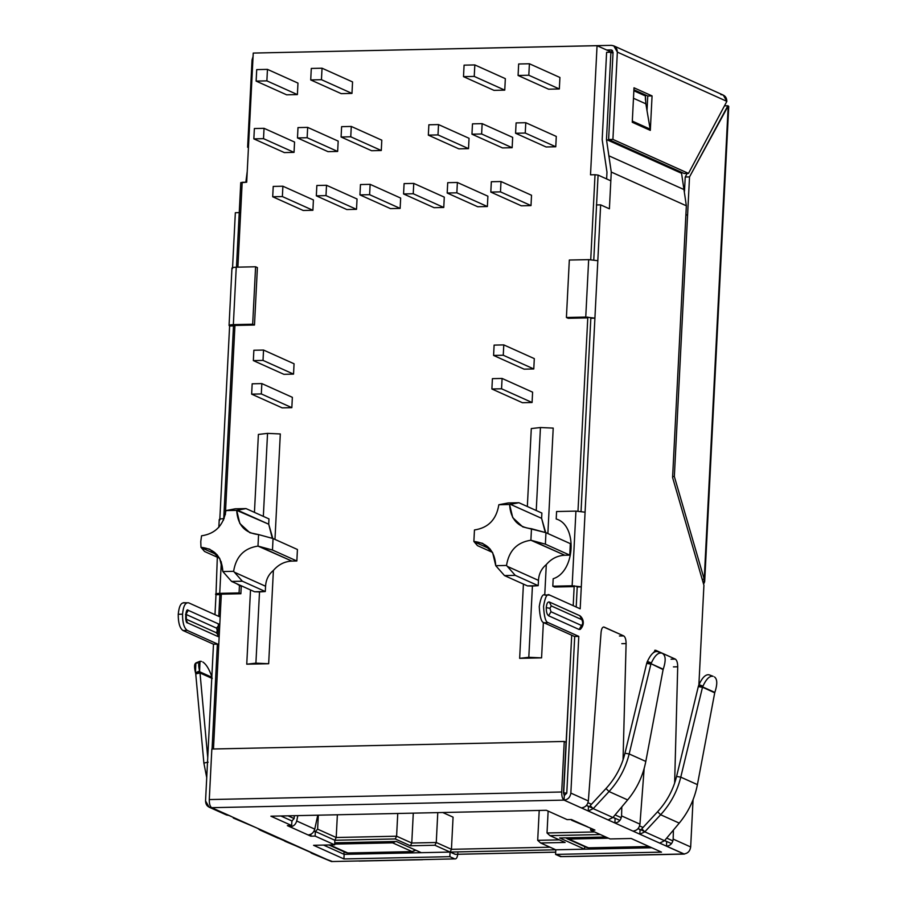 <?xml version="1.0" encoding="UTF-8"?>
<svg xmlns="http://www.w3.org/2000/svg" width="907" height="907" viewBox="0 0 907 907"><rect width="100%" height="100%" fill="white"/><g stroke="black" fill="none" stroke-linecap="round" stroke-linejoin="round"><path stroke-width="1.36" d="M187.261 630.41C184.042 628.063 182.466 622.656 182.545 614.186L178.248 614.277C178.169 622.746 179.745 628.154 182.965 630.501L187.261 630.41L217.782 644.129L213.485 644.219L182.965 630.501C179.745 628.154 178.169 622.746 178.248 614.277C179.008 606.125 181.049 602.339 184.359 602.928C181.049 602.339 179.008 606.125 178.248 614.277L182.545 614.186C182.466 622.656 184.042 628.063 187.261 630.41L182.965 630.501L213.485 644.219L205.549 800.926L213.485 644.219L217.782 644.129L187.261 630.41M579.142 629.492L581.489 625.467L550.968 611.749L549.971 608.314L546.263 607.656C546.218 611.896 547.012 614.595 548.622 615.774L550.968 611.749L581.489 625.467C582.952 624.129 583.042 622.191 581.784 619.64L551.263 605.921L549.971 608.314L550.968 611.749L548.622 615.774C547.012 614.595 546.218 611.896 546.263 607.656C546.638 603.586 547.658 601.692 549.313 601.987L579.834 615.706L581.784 619.64C583.042 622.191 582.952 624.129 581.489 625.467L579.142 629.492L548.622 615.774L579.142 629.492L580.299 629.367C584.992 624.583 583.586 618.767 580.004 615.796L549.313 601.987L551.263 605.921L581.784 619.64L579.834 615.706M561.524 856.605L555.572 854.405L661.509 852.127L631.17 838.487L610.116 838.941L590.616 830.177L594.913 830.086L592.203 828.862L594.913 830.086L590.616 830.177L610.116 838.941L631.17 838.487L661.509 852.127L555.572 854.405L560.526 856.627L683.878 853.986L564.052 800.121L211.648 807.683L331.463 861.548L454.804 858.895L449.849 856.673L343.912 858.94L313.573 845.301L334.638 844.848L315.126 836.084L310.829 836.175L310.931 834.225L310.829 836.175L308.119 834.962L310.829 836.175L315.126 836.084L315.364 831.492L334.864 840.256L315.364 831.492L313.799 831.526L315.364 831.492L315.126 836.084L334.638 844.848L334.864 840.256L334.638 844.848L313.573 845.301L343.912 858.94L344.15 854.349L450.087 852.07L455.201 854.337L555.685 852.183M571.625 820.245L592.203 828.862L571.625 820.245L574.142 820.744L571.433 819.531L567.136 819.622L546.365 810.291L270.887 816.198L291.657 825.529L287.36 825.619L308.119 834.962C311.52 834.61 313.731 832.66 314.763 829.123L317.756 815.189L314.763 829.123C313.731 832.66 311.52 834.61 308.119 834.962L287.36 825.619L291.657 825.529L270.887 816.198L546.365 810.291L567.136 819.622L571.433 819.531L587.623 826.81M323.55 845.086L344.15 854.349L323.55 845.086M586.421 805.473L588.462 806.391L586.421 805.473M612.996 817.422L615.059 818.352L612.996 817.422M638.029 828.669L640.07 829.588L638.029 828.669M664.593 840.619L666.656 841.549L664.593 840.619M455.371 854.292L450.087 852.07L555.798 849.802L540.629 842.977L537.692 840.324L559.347 839.859L537.692 840.324L539.212 810.439L537.692 840.324L540.629 842.977L565.129 842.456L549.959 835.642L547.023 832.977L594.584 831.957L547.023 832.977L548.134 811.073L547.023 832.977L549.959 835.642L600.355 834.553L549.959 835.642L565.129 842.456L540.629 842.977L555.798 849.802L651.77 847.75L555.81 849.802L555.572 854.405L555.81 849.802L450.076 852.07L449.849 856.673L454.804 858.895L438.421 859.246L454.804 858.895C456.459 859.19 457.479 857.296 457.865 853.226C457.479 857.296 456.459 859.19 454.804 858.895M280.864 815.983L291.873 820.926L291.657 825.529L291.884 820.937L280.864 815.983M439.385 859.224L359.093 861.072M560.526 856.627L577.419 856.389L560.526 856.627M231.228 816.413L211.648 807.683C210.027 806.504 209.245 803.806 209.279 799.566L211.841 749.023L564.256 741.461L566.059 742.266L563.496 792.82L564.29 795.53L563.496 792.82L566.059 742.266L564.256 741.461L561.694 792.004C561.66 796.244 562.442 798.942 564.052 800.121L564.29 795.53L564.052 800.121C567.963 799.6 570.231 797.253 570.854 793.092L588.348 800.96L570.854 793.092L578.791 636.385L548.27 622.667C545.674 622.293 544.098 616.885 543.554 606.443C545.107 596.942 547.148 593.155 549.665 595.094L580.185 608.812L581.296 586.863L572.147 585.786L575.922 511.117L556.581 511.525L575.922 511.117L585.083 512.194L594.913 318.153L585.752 317.076L588.666 259.629L569.324 260.037L588.666 259.629L597.815 260.706L600.649 204.869L609.402 208.814L611.273 172.047L606.477 139.553L681.565 173.305L606.477 139.553L610.899 52.243L606.602 52.334L602.18 139.644L606.976 172.137L606.624 178.928L606.976 172.137L602.18 139.644L606.602 52.334L610.899 52.243L612.996 53.184L610.899 52.243L606.477 139.553L608.869 155.8L683.957 189.552L686.35 205.798L683.957 189.552L608.869 155.8L611.273 172.047L686.35 205.798L672.586 477.524L703.923 585.253L698.878 684.91L703.923 585.253L672.586 477.524L686.35 205.798L611.273 172.047L609.402 208.814L600.649 204.869L580.185 608.812L549.665 595.094C547.148 593.155 545.107 596.942 543.554 606.443C544.098 616.885 545.674 622.293 548.27 622.667L578.791 636.385L570.854 793.092C570.231 797.253 567.963 799.6 564.052 800.121L588.235 810.983L593.201 808.647L590.174 805.631L606.001 788.534L609.039 791.55L627.644 799.917C636.918 788.75 642.984 775.916 645.807 761.427C642.984 775.916 636.918 788.75 627.644 799.917L612.917 817.513L627.644 799.917L609.039 791.55L593.201 808.647L609.039 791.55L606.001 788.534L590.174 805.631L593.201 808.647L612.917 817.513L608.098 819.917L614.935 822.989C618.835 822.468 621.046 820.098 621.567 815.892L639.957 824.157L621.567 815.892L621.805 806.89L621.567 815.892C621.046 820.098 618.835 822.468 614.935 822.989L639.832 834.191L644.809 831.844L641.771 828.839L657.609 811.731L660.636 814.747L679.241 823.114C688.504 811.935 694.569 799.112 697.415 784.623C694.569 799.112 688.504 811.935 679.241 823.114L660.636 814.747L644.809 831.844L660.636 814.747L657.609 811.731L641.771 828.839L644.809 831.844L664.514 840.71L679.241 823.114L664.514 840.71L659.695 843.113L684.377 854.088L577.419 856.389M657.711 854.541L684.377 854.088M311.589 853.238L309.502 851.673L314.128 853.748L311.589 853.238L331.463 861.548L259.992 830.041L257.894 828.476L262.52 830.551L231.319 816.527M214.982 614.674L215.991 594.709L214.982 614.674M219.777 520.028L229.607 325.987L219.777 520.028C218.553 519.28 219.8 518.838 223.507 518.668L224.131 518.657L223.507 518.668L223.428 520.323L223.507 518.668C219.8 518.838 218.553 519.28 219.777 520.028M229.607 325.987C228.383 325.239 229.63 324.797 233.348 324.627L236.251 267.191L233.348 324.627L252.679 324.218L255.593 266.771L236.251 267.191C232.532 267.35 231.296 267.803 232.509 268.54L235.344 212.714L232.509 268.54C231.296 267.803 232.532 267.35 236.251 267.191L255.593 266.771L257.395 267.588L254.493 325.023L252.679 324.218L233.348 324.627C229.63 324.797 228.383 325.239 229.607 325.987L233.904 325.896L229.063 325.488L231.965 268.053M245.842 182.216L247.248 171.344L245.842 182.216M219.177 616.556L188.656 602.838C185.345 602.248 183.305 606.023 182.545 614.186C183.305 606.023 185.345 602.248 188.656 602.838L219.177 616.556M218.168 636.623L187.647 622.905C184.597 623.812 185.459 606.794 188.282 610.343L218.802 624.061L188.282 610.343L185.924 614.368L216.444 628.086L185.924 614.368L188.282 610.343C185.459 606.794 184.597 623.812 187.647 622.905L185.697 618.971L216.217 632.689C217.363 631.635 217.442 630.104 216.444 628.086L218.292 626.023L216.444 628.086C217.442 630.104 217.363 631.635 216.217 632.689L217.85 634.685L216.217 632.689L185.697 618.971L187.647 622.905L218.168 636.623M259.992 830.041L278.075 838.17L280.58 838.669L276.057 836.639M209.12 807.173L205.549 800.926C205.742 805.076 207.782 807.321 211.648 807.683L209.12 807.173L226.467 814.974L228.983 815.472L224.46 813.443M680.772 777.14L702.483 687.302L698.299 686.599L676.577 776.437L680.772 777.14L676.577 776.437C673.266 789.759 666.94 801.516 657.609 811.731C666.94 801.516 673.266 789.759 676.577 776.437L698.299 686.599L702.483 687.302L680.772 777.14C677.28 791.335 670.568 803.874 660.636 814.747C670.568 803.874 677.28 791.335 680.772 777.14L697.415 784.623L680.772 777.14M666.543 846.186L666.656 841.549L666.543 846.186C670.432 845.664 672.643 843.295 673.164 839.088L690.669 846.957L693.061 799.713L690.669 846.957L673.164 839.088C672.643 843.295 670.432 845.664 666.543 846.186M639.832 834.191L640.07 829.588L639.832 834.191L659.695 843.113L664.514 840.71L644.809 831.844L639.832 834.191M639.957 824.157L644.163 768.478L639.957 824.157C639.231 828.272 636.918 830.597 632.995 831.107C636.918 830.597 639.231 828.272 639.957 824.157M653.131 652.904L655.716 650.285L675.33 659.106C676.871 660.183 677.665 662.745 677.71 666.792L674.638 783.081L677.71 666.792L673.413 666.883L677.71 666.792C677.665 662.745 676.871 660.183 675.33 659.106L655.716 650.285L654.729 650.308L655.716 650.285L653.131 652.904M673.402 830.086L673.164 839.088L673.402 830.086M604.119 627.088C602.543 626.771 601.522 628.517 601.08 632.349L588.348 800.96C587.634 805.076 585.31 807.4 581.387 807.91C585.31 807.4 587.634 805.076 588.348 800.96L601.08 632.349C601.522 628.517 602.543 626.771 604.119 627.088L623.733 635.909C625.263 636.986 626.057 639.548 626.102 643.596L623.041 759.907L626.102 643.596L621.805 643.687L626.102 643.596C626.057 639.548 625.263 636.986 623.733 635.909L603.62 626.986M574.494 636.476L543.973 622.758C541.366 622.383 539.801 616.987 539.257 606.534C540.81 597.033 542.851 593.246 545.368 595.185C542.851 593.246 540.81 597.033 539.257 606.534C539.801 616.987 541.366 622.383 543.973 622.758L574.494 636.476L578.791 636.385L574.494 636.476M683.878 853.986C687.789 853.464 690.046 851.117 690.669 846.957C690.046 851.117 687.789 853.464 683.878 853.986M629.163 753.944L650.886 664.105L646.691 663.391L624.968 753.241L629.163 753.944L624.968 753.241C621.68 766.562 615.354 778.331 606.001 788.534C615.354 778.331 621.68 766.562 624.968 753.241L646.691 663.391L650.886 664.105L629.163 753.944C625.66 768.127 618.948 780.666 609.039 791.55C618.948 780.666 625.66 768.127 629.163 753.944L645.807 761.427L629.163 753.944M588.235 810.983L588.462 806.391L588.235 810.983L608.098 819.917L612.917 817.513L593.201 808.647L588.235 810.983M614.935 822.989L615.059 818.352L614.935 822.989M220.288 594.618L215.991 594.709L220.288 594.618M239.641 212.612L235.344 212.714L239.641 212.612M594.913 318.153L590.616 318.244L594.913 318.153L597.815 260.706L588.666 259.629L585.752 317.076L566.41 317.484L568.224 318.3L587.555 317.881L568.224 318.3L566.41 317.484L585.752 317.076L594.913 318.153M581.296 586.863L576.999 586.965L581.296 586.863L585.083 512.194L575.922 511.117L572.147 585.786L552.805 586.205L554.608 587.01L573.95 586.602L554.608 587.01L552.805 586.205L572.147 585.786L581.296 586.863M600.649 204.869L596.352 204.959L600.649 204.869M645.387 96.051L645.421 100.065L645.387 96.051M720.782 94.589C724.648 94.94 726.677 97.196 726.87 101.346L688.492 173.396L612.917 139.417L617.35 52.107C617.145 47.958 615.116 45.701 611.25 45.35L258.144 52.969L611.25 45.35L613.767 45.86L617.35 52.107L726.87 101.346L723.298 95.099L613.767 45.86M332.461 861.525L326.883 859.485M681.565 173.305L683.957 189.552L681.565 173.305M633.857 90.768L645.399 95.949L645.852 103.817L650.149 129.134L648.516 129.565L650.149 129.134L632.315 121.277L632.372 120.166L632.542 121.209L650.149 129.134L645.852 103.817L645.399 95.949L633.857 90.768M561.694 792.004L564.256 741.461L211.841 749.023L209.279 799.566L561.694 792.004L209.279 799.566C209.245 803.806 210.027 806.504 211.648 807.683L564.052 800.121C562.442 798.942 561.66 796.244 561.694 792.004M704.694 581.308L728.752 106.425L728.208 105.926L704.229 579.256L674.343 476.526L672.643 476.56L674.343 476.526L689.524 176.91L727.856 105.768L724.897 105.836L727.856 105.768L728.162 106.856M253.064 56.495L252.044 59.941L247.622 147.251L248.45 147.626L247.622 147.251L252.044 59.941L253.064 56.495M606.715 50.032L611.012 49.942L613.053 52.198L608.62 139.508L612.917 139.417L608.62 139.508L684.195 173.486L688.492 173.396L684.195 173.486L608.62 139.508L613.053 52.198L611.012 49.942L606.715 50.032M612.542 50.633L611.012 49.942L612.542 50.633M611.851 50.112L611.012 49.942M650.319 130.381L652.065 95.915L647.768 96.006L647.02 110.722L647.768 96.006L652.065 95.915L634.004 87.798L632.258 122.264L650.319 130.381L632.258 122.264L634.004 87.798L652.065 95.915L650.319 130.381M633.902 89.77L647.768 96.006L633.902 89.77M688.492 173.396L726.87 101.346L617.35 52.107L612.917 139.417L688.492 173.396M704.229 579.256L728.208 105.926L689.524 176.91L685.227 177.012L689.524 176.91L674.343 476.526L704.229 579.256L702.199 579.301L704.229 579.256L704.104 583.156L704.66 581.648M703.288 583.065L704.104 583.156L703.288 583.065M703.379 583.348L704.104 583.156L703.379 583.348M685.227 177.012L684.502 191.162L685.227 177.012L687.155 173.418L685.227 177.012M633.471 98.262L645.852 103.817L633.471 98.262M548.27 622.667L543.973 622.758L548.27 622.667M544.37 594.969L549.665 595.094M569.324 260.037L566.41 317.484L569.324 260.037M556.581 511.525L556.206 518.997C577.691 524.994 575.321 571.807 553.179 578.734L552.805 586.205L553.179 578.734C575.321 571.807 577.691 524.994 556.206 518.997L556.581 511.525M546.263 607.656L549.971 608.314L551.263 605.921L549.313 601.987C547.658 601.692 546.638 603.586 546.263 607.656M183.361 602.713L188.656 602.838M235.151 325.443L254.493 325.023L235.151 325.443M254.493 325.023L257.395 267.588L255.593 266.771L252.679 324.218L254.493 325.023M215.991 594.709C214.766 593.96 216.013 593.507 219.732 593.348L221.319 561.898L219.732 593.348L239.074 592.929L240.877 593.745L241.251 586.273L238.28 584.448L241.251 586.273L240.877 593.745L221.535 594.164L240.877 593.745L239.074 592.929L219.732 593.348C216.013 593.507 214.766 593.96 215.991 594.709L217.317 557.227M239.074 592.929L239.448 585.468L236.466 583.632L239.448 585.468L239.074 592.929M241.251 586.273L239.448 585.468L241.251 586.273M619.424 636L623.733 635.909L619.424 636M663.108 669.604L651.022 663.72L647.054 662.235L646.691 663.391L647.054 662.235L651.022 663.72L663.108 669.604L645.807 761.427L663.108 669.604M663.21 669.207L651.022 663.72L651.351 662.938L647.383 661.452L647.054 662.235L647.383 661.452C650.773 654.219 654.151 650.943 657.552 651.623L661.509 653.108C658.119 652.428 654.729 655.704 651.351 662.938L651.022 663.72L663.21 669.207L663.505 668.402C665.908 660.727 665.693 655.829 662.847 653.72C665.693 655.829 665.908 660.727 663.505 668.402L663.21 669.207M661.214 652.995L657.552 651.623C654.151 650.943 650.773 654.219 647.383 661.452L651.351 662.938C654.729 655.704 658.119 652.428 661.509 653.108M671.033 659.196L675.33 659.106L671.033 659.196M714.716 692.801L697.415 784.623L714.716 692.801L702.619 686.916L698.662 685.431L698.299 686.599L698.991 684.649C702.369 677.416 705.759 674.139 709.149 674.819L713.117 676.305C709.716 675.624 706.326 678.901 702.948 686.134L698.991 684.649L698.662 685.431L714.716 692.801M714.818 692.404L702.619 686.916L702.948 686.134L702.619 686.916L714.818 692.404L715.101 691.599L714.818 692.404M712.811 676.203L709.149 674.819C705.759 674.139 702.369 677.416 698.991 684.649L702.948 686.134C706.326 678.901 709.716 675.624 713.117 676.305M715.101 691.599C717.516 683.923 717.29 679.026 714.455 676.917C717.29 679.026 717.516 683.923 715.101 691.599M233.337 818.057L255.683 827.479M208.145 762.175L203.882 763.07L206.728 777.662L203.882 763.07L208.145 762.175M200.016 672.983L195.742 673.867L203.882 763.07L195.742 673.867L200.016 672.983L207.737 757.651L200.016 672.983L199.801 671.826L195.685 673.493L199.801 671.826L200.016 672.983L212.249 678.481L200.016 672.983M200.005 661.282L195.878 662.938L195.47 672.711L199.597 671.055L200.005 661.282L201.479 661.407C198.565 660.715 197.941 663.924 199.597 671.055L199.801 671.826L212 677.314L199.801 671.826L199.597 671.055L195.47 672.711L195.685 673.493L195.47 672.711C193.815 665.591 194.449 662.371 197.363 663.074M212 677.314L211.75 676.52C209.12 668.958 206.138 664.117 202.817 662.019C206.138 664.117 209.12 668.958 211.75 676.52L212 677.314M282.837 839.61L287.417 841.741L284.934 841.254L282.927 839.723M284.934 841.254L307.292 850.675M640.467 854.916L641.374 854.893L640.467 854.916M593.189 855.925L640.932 855.018M423.036 859.575L422.14 859.598M290.07 826.844L290.127 825.563L290.07 826.844C293.46 826.492 295.682 824.542 296.702 821.005L297.859 815.62L296.702 821.005C295.682 824.542 293.46 826.492 290.07 826.844M590.616 830.177L590.684 828.703L590.616 830.177M344.15 854.349L343.912 858.94L449.849 856.673L450.087 852.07L344.15 854.349M292.519 820.268L291.861 821.538L292.519 820.268M314.763 829.123L296.702 821.005L314.763 829.123M519.654 658.346L528.804 657.292L532.42 586.069L527.455 585.899L538.202 585.673L515.244 575.355L504.496 575.582L527.455 585.899L504.496 575.582L495.755 565.696L506.514 565.458C508.906 550.708 517.035 542.295 530.89 540.232L531.479 528.736C517.795 527.262 510.505 519.189 509.598 504.496L498.839 504.734C496.446 519.484 488.317 527.897 474.463 529.96L473.873 541.456L474.463 529.96C488.317 527.897 496.446 519.484 498.839 504.734L508.169 502.954L518.917 502.727L541.876 513.056L518.917 502.727L510.448 504.337L541.615 518.339L541.876 513.056L541.615 518.339L510.448 504.337L509.598 504.496L512.738 517.648L522.727 526.865L545.957 532.681L545.379 544.166L569.755 555.129L564.8 555.243C557.556 555.56 551.388 558.667 546.297 564.585L544.756 594.958L546.297 564.585C551.388 558.667 557.556 555.56 564.8 555.243L569.755 555.129L570.333 543.644L569.755 555.129L545.379 544.166L532.228 540.595L564.8 555.243L530.89 540.232C517.035 542.295 508.906 550.708 506.514 565.458L515.244 575.355L538.202 585.673L538.463 580.378L507.308 566.376L538.463 580.378C538.849 573.882 541.456 568.61 546.297 564.585C541.456 568.61 538.849 573.882 538.463 580.378L538.202 585.673L532.42 586.069L528.804 657.292L541.57 657.87L519.654 658.346L523.418 584.085L519.654 658.346L541.57 657.87L543.372 622.395L541.57 657.87L528.804 657.292L519.654 658.346M536.241 510.516L540.447 427.526L531.298 428.569L527.341 506.514L531.298 428.569L540.447 427.526L536.241 510.516M246.749 664.196L255.91 663.153L259.515 591.92L254.55 591.761L265.298 591.534L242.339 581.206L231.591 581.432L254.55 591.761L231.591 581.432L222.85 571.546L219.709 558.406L209.721 549.177L200.98 547.318L200.764 541.57L200.98 547.318C214.653 548.78 221.943 556.864 222.85 571.546L233.609 571.319L242.339 581.206L265.298 591.534L265.558 586.239L234.403 572.226L265.558 586.239C265.955 579.698 268.563 574.437 273.392 570.435L268.665 663.731L246.749 664.196L250.513 589.947L246.749 664.196L268.665 663.731L273.392 570.435C278.483 564.528 284.651 561.41 291.895 561.093C284.651 561.41 278.483 564.528 273.392 570.435C268.563 574.437 265.955 579.698 265.558 586.239L265.298 591.534L259.515 591.92L255.91 663.153L268.665 663.731L255.91 663.153L246.749 664.196M263.336 516.366L267.542 433.376L258.393 434.43L254.448 512.376L258.393 434.43L267.542 433.376L263.336 516.366M477.456 545.629L473.873 541.456C487.558 542.93 494.848 551.003 495.755 565.696L492.614 552.544L482.626 543.327L473.873 541.456L477.456 545.629L492.535 552.408L477.456 545.629M204.551 551.479L201.297 547.692L217.249 554.857L201.297 547.692L204.551 551.479L219.63 558.259L204.551 551.479M253.234 53.071L246.693 182.205L242.18 182.296L237.883 267.157L242.18 182.296L240.945 182.749L246.693 182.205L253.234 53.071L597.055 45.69L253.234 53.071M234.981 324.593L225.355 514.632L234.981 324.593M221.365 593.314L213.474 748.989L221.365 593.314M563.496 792.82L571.705 635.217L563.712 792.82L566.773 793.172L574.709 636.476L566.773 793.172L564.29 795.53L566.773 793.172L563.712 792.82L564.505 795.518L563.496 792.82M573.201 605.672L574.199 585.809L573.201 605.672M577.986 511.129L587.815 317.087L577.986 511.129M590.729 259.64L595.026 174.734L590.514 174.824L597.055 45.69L613.019 52.867L597.055 45.69L590.514 174.824L595.026 174.734L590.729 259.64M505.335 78.648L504.757 90.133L494.009 90.371L463.5 76.641L464.078 65.157L474.826 64.93L474.236 76.415L504.757 90.133L505.335 78.648L474.826 64.93L505.335 78.648M280.308 433.954L274.968 539.404L280.308 433.954L267.542 433.376L280.308 433.954M297.428 549.495L296.85 560.991L291.895 561.093L257.985 546.093C244.13 548.145 236.001 556.558 233.609 571.319C236.001 556.558 244.13 548.145 257.985 546.093L258.574 534.586L273.052 538.543L272.474 550.027L296.85 560.991L297.428 549.495L273.052 538.543L297.428 549.495M532.08 402.504L522.409 402.708L491.889 388.99L492.41 378.65L502.081 378.446L501.56 388.786L491.889 388.99L522.409 402.708L532.08 402.504L501.56 388.786L532.08 402.504L532.602 392.164L532.08 402.504M291.839 407.662L282.168 407.867L251.647 394.148L252.169 383.808L261.84 383.593L261.318 393.933L251.647 394.148L282.168 407.867L291.839 407.662L261.318 393.933L291.839 407.662L292.36 397.323L291.839 407.662M531.003 205.594L521.332 205.81L490.812 192.08L491.333 181.74L501.004 181.536L500.483 191.876L490.812 192.08L521.332 205.81L531.003 205.594L500.483 191.876L531.003 205.594L531.525 195.254L531.003 205.594M443.761 207.465L434.09 207.68L403.57 193.951L404.091 183.611L413.762 183.407L413.241 193.747L403.57 193.951L434.09 207.68L443.761 207.465L413.241 193.747L443.761 207.465L444.283 197.125L443.761 207.465M356.508 209.336L346.848 209.551L316.328 195.833L316.849 185.493L326.52 185.277L325.998 195.617L316.328 195.833L346.848 209.551L356.508 209.336L325.998 195.617L356.508 209.336L357.041 198.996L356.508 209.336M555.764 146.764L546.093 146.979L515.573 133.25L516.106 122.91L525.777 122.706L525.244 133.046L515.573 133.25L546.093 146.979L555.764 146.764L525.244 133.046L555.764 146.764L556.286 136.424L555.764 146.764M468.522 148.635L458.851 148.85L428.331 135.132L428.864 124.792L438.523 124.576L438.002 134.916L428.331 135.132L458.851 148.85L468.522 148.635L438.002 134.916L468.522 148.635L469.044 138.295L468.522 148.635M337.653 151.446L327.994 151.65L297.473 137.932L297.995 127.592L307.666 127.388L307.144 137.728L297.473 137.932L327.994 151.65L337.653 151.446L307.144 137.728L337.653 151.446L338.186 141.107L337.653 151.446M294.038 152.376L284.367 152.591L253.847 138.873L254.368 128.533L264.039 128.318L263.518 138.658L253.847 138.873L284.367 152.591L294.038 152.376L263.518 138.658L294.038 152.376L294.56 142.036L294.038 152.376M381.28 150.505L371.609 150.721L341.089 137.002L341.61 126.663L351.281 126.447L350.76 136.787L341.089 137.002L371.609 150.721L381.28 150.505L350.76 136.787L381.28 150.505L381.802 140.166L381.28 150.505M512.149 147.705L502.478 147.909L471.957 134.191L472.479 123.851L482.15 123.647L481.628 133.987L471.957 134.191L502.478 147.909L512.149 147.705L481.628 133.987L512.149 147.705L512.67 137.365L512.149 147.705M312.892 210.277L303.221 210.481L272.701 196.762L273.222 186.423L282.893 186.218L282.372 196.558L272.701 196.762L303.221 210.481L312.892 210.277L282.372 196.558L312.892 210.277L313.414 199.937L312.892 210.277M400.134 208.406L390.464 208.61L359.943 194.892L360.464 184.552L370.135 184.348L369.614 194.688L359.943 194.892L390.464 208.61L400.134 208.406L369.614 194.688L400.134 208.406L400.656 198.066L400.134 208.406M487.376 206.535L477.706 206.739L447.185 193.021L447.718 182.681L457.377 182.477L456.856 192.817L447.185 193.021L477.706 206.739L487.376 206.535L456.856 192.817L487.376 206.535L487.898 196.195L487.376 206.535M293.539 374.115L283.868 374.319L253.348 360.601L253.869 350.261L263.54 350.057L263.019 360.396L253.348 360.601L283.868 374.319L293.539 374.115L263.019 360.396L293.539 374.115L294.061 363.775L293.539 374.115M533.781 368.956L524.11 369.16L493.589 355.442L494.111 345.102L503.782 344.898L503.26 355.238L493.589 355.442L524.11 369.16L533.781 368.956L503.26 355.238L533.781 368.956L534.302 358.616L533.781 368.956M553.213 428.104L547.873 533.543L553.213 428.104L540.447 427.526L553.213 428.104M297.972 83.093L297.394 94.589L286.646 94.816L256.125 81.097L256.715 69.612L267.452 69.374L297.972 83.093L267.452 69.374L266.873 80.87L297.394 94.589L297.972 83.093M352.562 81.925L351.973 93.41L341.236 93.648L310.716 79.929L311.294 68.433L322.042 68.206L352.562 81.925L322.042 68.206L321.452 79.691L351.973 93.41L352.562 81.925M559.925 77.48L559.336 88.965L548.599 89.192L518.078 75.474L518.657 63.989L529.405 63.762L528.815 75.247L559.336 88.965L559.925 77.48L529.405 63.762L559.925 77.48M671.52 843.623L664.661 840.54L671.52 843.623M644.378 831.424L638.086 828.601L644.378 831.424M619.912 820.427L613.053 817.343L619.912 820.427M592.781 808.228L586.489 805.405L592.781 808.228M455.042 854.303L555.685 852.138L455.042 854.303M421.279 852.682L343.923 854.349L421.279 852.682L396.359 841.481L421.279 852.682M334.74 842.807L396.359 841.481L334.74 842.807M395.237 838.952L334.853 840.256L315.353 831.481L313.811 831.515L315.353 831.481L317.62 829.145L318.323 815.178L317.62 829.145L336.214 837.501L337.37 814.769L336.214 837.501L396.597 836.209L397.754 813.477L396.597 836.209L411.767 843.022L413.286 813.137L411.767 843.022L436.267 842.501L437.775 812.615L436.267 842.501L451.437 849.315L453.069 817.15L442.741 812.513L453.069 817.15L451.437 849.315L550.016 847.206L451.437 849.315L436.267 842.501L411.767 843.022L396.597 836.209L336.214 837.501L317.62 829.145L315.353 831.481L334.853 840.256L336.214 837.501L334.853 840.256L395.237 838.952L396.597 836.209L395.237 838.952L410.406 845.778L395.237 838.952M450.076 852.07L434.907 845.256L410.406 845.778L411.767 843.022L410.406 845.778L434.907 845.256L436.267 842.501L434.907 845.256L450.076 852.07L451.437 849.315L450.076 852.07M651.759 847.739L584.596 849.179L559.676 837.977L605.774 836.991L559.676 837.977L584.596 849.179L651.759 847.739M687.574 215.322L685.907 214.574L687.574 215.322M610.819 180.822L598.076 175.085L593.779 259.856L598.076 175.085L595.026 174.734L598.076 175.085L610.819 180.822M590.831 318.232L581.047 511.344L590.831 318.232M577.215 586.954L576.194 607.021L577.215 586.954M587.997 802.718L591.443 804.271L587.997 802.718M615.093 814.905L621.295 817.695L615.093 814.905M639.605 825.914L643.04 827.467L639.605 825.914M666.702 838.102L672.903 840.891L666.702 838.102M225.934 510.584L236.693 510.358L246.012 508.578L268.971 518.906L246.012 508.578L237.543 510.188L268.71 524.201L268.971 518.906L268.71 524.201L236.693 510.358L239.833 523.498L249.833 532.726L258.574 534.586C244.89 533.123 237.6 525.04 236.693 510.358L225.934 510.584C223.541 525.346 215.412 533.758 201.558 535.81C215.412 533.758 223.541 525.346 225.934 510.584L235.287 508.804L246.012 508.578L235.264 508.816M272.803 538.463L268.71 524.201L272.055 537.352M570.333 543.644L545.957 532.681L570.333 543.644M201.558 535.81L200.764 541.57L201.558 535.81M272.474 550.027L259.323 546.445L291.895 561.093L296.85 560.991L272.474 550.027L273.052 538.543L258.574 534.586L257.985 546.093L272.474 550.027M242.339 581.206L233.609 571.319L222.85 571.546L231.591 581.432L242.339 581.206M506.82 503.215L508.169 502.954L506.82 503.215M490.154 549.007L474.202 541.83L490.154 549.007M545.708 532.613L541.615 518.339L545.062 531.661M498.839 504.734L509.598 504.496L517.568 502.988L508.169 502.954M545.379 544.166L545.957 532.681L531.479 528.736L530.89 540.232L545.379 544.166M496.56 566.603L504.496 575.582L515.244 575.355L506.514 565.458L495.755 565.696L496.56 566.603M294.56 142.036L264.039 128.318L294.56 142.036M254.368 128.533L253.847 138.873L263.518 138.658L264.039 128.318L254.368 128.533M338.186 141.107L307.666 127.388L338.186 141.107M297.995 127.592L297.473 137.932L307.144 137.728L307.666 127.388L297.995 127.592M381.802 140.166L351.281 126.447L381.802 140.166M341.61 126.663L341.089 137.002L350.76 136.787L351.281 126.447L341.61 126.663M469.044 138.295L438.523 124.576L469.044 138.295M428.864 124.792L428.331 135.132L438.002 134.916L438.523 124.576L428.864 124.792M512.67 137.365L482.15 123.647L512.67 137.365M472.479 123.851L471.957 134.191L481.628 133.987L482.15 123.647L472.479 123.851M556.286 136.424L525.777 122.706L556.286 136.424M516.106 122.91L515.573 133.25L525.244 133.046L525.777 122.706L516.106 122.91M313.414 199.937L282.893 186.218L313.414 199.937M273.222 186.423L272.701 196.762L282.372 196.558L282.893 186.218L273.222 186.423M357.041 198.996L326.52 185.277L357.041 198.996M316.849 185.493L316.328 195.833L325.998 195.617L326.52 185.277L316.849 185.493M400.656 198.066L370.135 184.348L400.656 198.066M360.464 184.552L359.943 194.892L369.614 194.688L370.135 184.348L360.464 184.552M444.283 197.125L413.762 183.407L444.283 197.125M404.091 183.611L403.57 193.951L413.241 193.747L413.762 183.407L404.091 183.611M487.898 196.195L457.377 182.477L487.898 196.195M447.718 182.681L447.185 193.021L456.856 192.817L457.377 182.477L447.718 182.681M531.525 195.254L501.004 181.536L531.525 195.254M491.333 181.74L490.812 192.08L500.483 191.876L501.004 181.536L491.333 181.74M294.061 363.775L263.54 350.057L294.061 363.775M253.869 350.261L253.348 360.601L263.019 360.396L263.54 350.057L253.869 350.261M292.36 397.323L261.84 383.593L292.36 397.323M252.169 383.808L251.647 394.148L261.318 393.933L261.84 383.593L252.169 383.808M534.302 358.616L503.782 344.898L534.302 358.616M494.111 345.102L493.589 355.442L503.26 355.238L503.782 344.898L494.111 345.102M532.602 392.164L502.081 378.446L532.602 392.164M492.41 378.65L491.889 388.99L501.56 388.786L502.081 378.446L492.41 378.65M288.007 815.824L294.14 818.59L294.287 815.699L294.14 818.59L291.873 820.926L294.14 818.59L288.007 815.824M584.72 846.628L584.596 849.179L584.72 846.628M343.923 854.247L344.048 851.786L343.923 854.247M412.118 851.605L392.618 842.841L334.672 844.088L392.618 842.841L412.118 851.605L347.653 852.988L412.458 851.684L415.383 850.04L412.118 851.605M329.785 844.961L347.993 853.056L329.785 844.961M328.901 844.973L345.975 852.648L348.322 852.977M395.656 841.503L392.618 842.841L391.643 841.583L392.618 842.841L395.656 841.503M588.994 847.818L586.648 847.489L567.147 838.726L608.484 838.204L568.825 839.066L588.326 847.83L649.049 846.526L588.666 847.898L567.124 838.714M568.825 839.066L567.85 837.807L568.825 839.066M494.009 90.371L504.757 90.133L474.236 76.415L463.5 76.641L494.009 90.371M474.236 76.415L474.826 64.93L464.078 65.157L463.5 76.641L474.236 76.415M286.646 94.816L297.394 94.589L266.873 80.87L256.125 81.097L286.646 94.816M256.715 69.612L256.125 81.097L266.873 80.87L267.452 69.374L256.715 69.612M341.236 93.648L351.973 93.41L321.452 79.691L310.716 79.929L341.236 93.648M311.294 68.433L310.716 79.929L321.452 79.691L322.042 68.206L311.294 68.433M548.599 89.192L559.336 88.965L528.815 75.247L518.078 75.474L548.599 89.192M528.815 75.247L529.405 63.762L518.657 63.989L518.078 75.474L528.815 75.247M218.836 527.33L219.233 519.541M185.64 618.937L186.377 619.606L186.252 613.71L185.538 614.413M375.407 860.72L422.605 859.7M240.763 182.59L236.478 267.18M233.564 324.627L223.734 518.668M219.948 593.348L218.78 616.375M218.406 623.891L217.771 636.442M217.385 643.947L212.068 749.012M347.993 853.056L412.458 851.684L415.757 850.21M588.666 847.898L649.208 846.605M565.843 837.853L567.147 838.726"/></g></svg>
